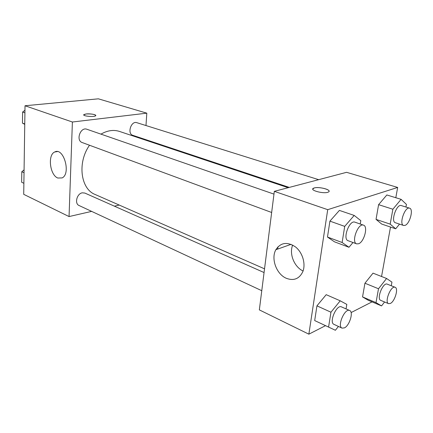 <?xml version="1.0" encoding="UTF-8"?>
<svg xmlns="http://www.w3.org/2000/svg" width="433" height="433" viewBox="0 0 433 433"><rect width="100%" height="100%" fill="white"/><g stroke="black" fill="none" stroke-linecap="round" stroke-linejoin="round"><path stroke-width="0.65" d="M91.65 211.385L69.053 216.565L23.718 194.336L25.022 105.755L98.372 98.827L146.814 113.165L145.981 125.548M145.05 139.399L145.012 139.946M288.145 187.7L119.448 131.416C113.554 129.532 107.395 130.436 100.97 134.138M89.517 145.25C77.139 162.629 80.641 189.032 95.146 194.493L264.531 268.833M69.053 216.565L72.392 122.014L146.814 113.165M119.216 205.058L114.388 206.168M273.975 194.119L86.887 129.256C80.468 126.642 75.58 140.492 82.189 142.544L271.653 212.484M318.661 179.673L136.833 122.68C131.102 120.531 126.918 133.727 132.817 135.323L289.271 187.408M261.77 290.7L79.066 205.518C74.319 203.689 76.868 193.611 82.292 192.82L84.846 193.064L264.065 272.546M72.392 122.014L25.022 105.755M57.811 178.028C49.887 175.154 47.441 154.803 54.737 151.983C63.586 146.966 71.25 173.682 62.146 177.914L57.811 178.028M86.08 113.971C90.264 113.435 97.214 114.761 95.612 115.806C94.004 117.327 81.745 116.022 83.915 114.561L86.08 113.971M83.737 114.853L86.08 113.976C91.282 113.749 94.518 114.258 95.796 115.514M277.986 246.772L277.667 249.083M325.497 325.67L308.864 334.173L259.345 309.887L274.327 191.343L346.6 172.318L397.673 187.44L395.811 197.719M390.501 227.044L381.549 276.503M352.998 242.512L348.976 247.275L334.482 241.825L327.483 237.046L329.919 221.133L339.407 210.406L354.194 215.428L360.808 220.651L360.245 224.023M384.574 301.98L381.549 305.904L368.229 300.253L362.551 296.93L364.938 283.225L373.019 273.147L386.582 278.479L391.946 282.132L391.27 285.753M308.864 334.173L327.716 209.669L397.673 187.44M372.039 301.871L351.103 312.577M399.524 224.11L395.697 228.803L381.7 224.061L376.039 219.379L378.599 204.663L386.842 194.964L401.104 199.348L406.43 204.403L405.938 207.028M338.427 326.444L335.386 330.271L314.688 320.566L316.94 305.85L326.201 294.678L340.214 300.811L346.817 304.394L346.059 308.913M327.716 209.669L274.327 191.343M286.413 278.332C276.481 274.316 270.739 258.631 275.859 249.727C280.692 242.464 287.231 241.522 295.468 246.907C302.553 252.45 305.974 263.946 302.819 271.68C299.317 278.836 293.85 281.055 286.413 278.332M312.794 188.988L314.255 187.954C319.397 186.314 332.874 190.266 328.241 192.1C323.944 194.255 308.686 190.119 313.589 188.182L314.255 187.949C318.396 186.628 329.724 189.156 329.069 191.294M303.078 270.982C294.224 266.988 288.952 253.738 292.681 245.073M328.566 327.121L330.953 312.215L340.214 300.811M349.653 310.51L341.502 306.894C336.652 304.183 328.728 322.466 333.946 324.355L342.048 328.127L344.479 327.868C349.62 325.492 353.707 311.841 349.653 310.51C344.863 307.82 336.885 326.276 342.048 328.127M314.688 320.566L316.94 305.85L326.201 294.678M330.953 312.215L316.94 305.85M348.976 247.275L342.124 242.512L344.711 226.383L354.194 215.428M363.504 225.155L354.892 222.167C349.404 219.715 342.314 239.135 348.11 240.71L356.657 243.866L358.594 243.763C364.153 241.987 368.31 226.335 363.504 225.155C358.08 222.719 350.914 242.312 356.657 243.866M334.482 241.825L327.483 237.046L329.919 221.133L339.407 210.406M342.124 242.512L327.483 237.046M344.711 226.383L329.919 221.133M381.549 305.904L376.006 302.618L378.507 288.757L386.582 278.479M395.129 287.296L387.254 284.151C383.059 281.98 376.245 298.986 380.759 300.378L388.585 303.657L390.409 303.43C394.885 301.395 398.733 288.297 395.129 287.296C390.994 285.141 384.131 302.288 388.585 303.657M368.229 300.253L362.551 296.93L364.938 283.225L373.019 273.147M376.006 302.618L362.551 296.93M378.507 288.757L364.938 283.225M395.697 228.803L390.182 224.132L392.877 209.231L401.104 199.348M409.586 208.17L401.288 205.572C396.628 203.613 390.447 221.599 395.383 222.73L403.61 225.469L405.044 225.376C409.824 223.883 413.764 209.031 409.586 208.17C404.979 206.227 398.733 224.364 403.61 225.469M381.7 224.061L376.039 219.379L378.599 204.663L386.842 194.964M390.182 224.132L376.039 219.379M392.877 209.231L378.599 204.663M23.88 183.294L21.65 182.244L21.796 171.712L24.08 169.871M24.037 172.729L21.796 171.712M24.751 124.374L22.462 123.118L22.619 112.023L24.957 110.253M24.757 123.973L22.462 123.118M24.919 112.84L22.619 112.023M56.079 151.582L56.436 151.729M57.329 151.593L54.737 151.983M291.079 244.331L275.859 249.727"/></g></svg>

